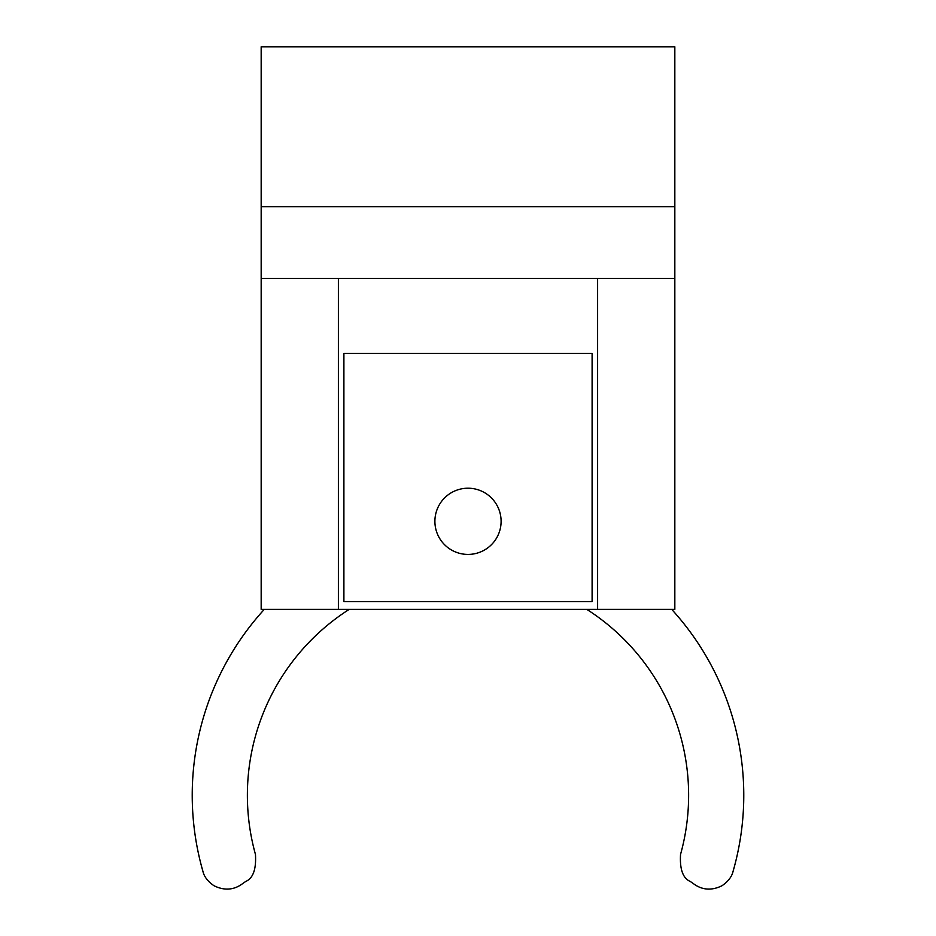 <?xml version="1.0" encoding="UTF-8"?>
<svg xmlns="http://www.w3.org/2000/svg" width="936" height="936" viewBox="0 0 936 936"><rect width="100%" height="100%" fill="white"/><g stroke="black" fill="none" stroke-linecap="round" stroke-linejoin="round"><path stroke-width="1.4" d="M349.186 609.383A220.615 220.615 0 0 0 255.458 854.439C256.335 869.298 253.071 878.319 245.677 881.501A390.78 390.78 0 0 0 241.172 884.66C232.842 890.194 223.762 890.545 213.958 885.713C207.757 881.396 204.083 876.587 202.913 871.299A275.781 275.781 0 0 1 264.291 609.383M597.613 278.448L261.167 278.448L261.167 609.383L674.833 609.383L674.833 278.448L597.613 278.448L597.613 609.383M261.167 278.448L261.167 46.8L674.833 46.8L674.833 278.448M586.813 609.383A220.615 220.615 0 0 1 680.542 854.439C679.665 869.298 682.929 878.319 690.323 881.501A390.78 390.78 0 0 1 694.828 884.66C703.158 890.194 712.237 890.545 722.042 885.713C728.243 881.396 731.917 876.587 733.087 871.299A275.781 275.781 0 0 0 671.709 609.383M343.898 601.555L343.898 353.352L592.102 353.352L592.102 601.555L343.898 601.555M261.167 206.751L674.833 206.751M468 554.416A33.088 33.088 0 0 0 496.665 504.773A33.088 33.088 0 0 0 439.335 504.773A33.088 33.088 0 0 0 468 554.416M338.387 278.448L338.387 609.383"/></g></svg>

